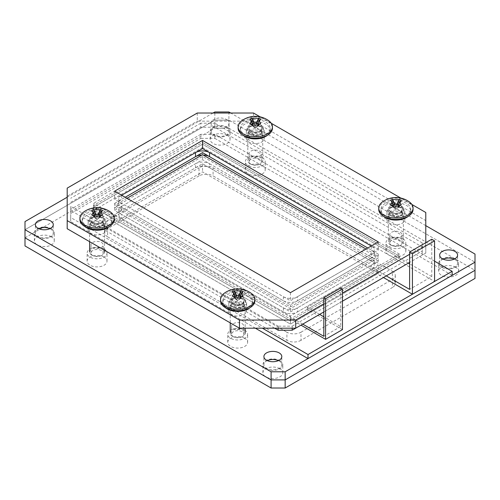 <?xml version="1.0" encoding="UTF-8"?>
<svg xmlns="http://www.w3.org/2000/svg" width="500" height="500" viewBox="0 0 500 500"><rect width="100%" height="100%" fill="white"/><g stroke="black" fill="none" stroke-linecap="round" stroke-linejoin="round"><path stroke-width="0.38" stroke-dasharray="2.5 1.88" d="M244.725 338.294A9.944 5.744 0 0 0 233.888 337.05A9.944 5.744 0 0 0 227.75 342.35A9.944 5.744 0 0 0 237.694 348.094A9.944 5.744 0 0 0 247.638 342.35A9.944 5.744 0 0 0 244.725 338.294M244.725 330.175A9.944 5.744 180 0 1 247.638 334.231A9.944 5.744 180 0 1 241.5 339.538A9.944 5.744 180 0 1 230.662 338.294A9.944 5.744 180 0 1 227.75 334.231A9.944 5.744 180 0 1 233.888 328.931A9.944 5.744 180 0 1 244.725 330.175M402.931 246.956A9.944 5.744 0 0 0 392.094 245.712A9.944 5.744 0 0 0 385.956 251.012A9.944 5.744 0 0 0 395.9 256.756A9.944 5.744 0 0 0 405.844 251.012A9.944 5.744 0 0 0 402.931 246.956M402.931 238.837A9.944 5.744 180 0 1 405.844 242.894A9.944 5.744 180 0 1 399.706 248.2A9.944 5.744 180 0 1 388.869 246.956A9.944 5.744 180 0 1 385.956 242.894A9.944 5.744 180 0 1 392.094 237.594A9.944 5.744 180 0 1 402.931 238.837M262.306 165.769A9.944 5.744 0 0 0 251.469 164.525A9.944 5.744 0 0 0 245.331 169.825A9.944 5.744 0 0 0 255.275 175.569A9.944 5.744 0 0 0 265.219 169.825A9.944 5.744 0 0 0 262.306 165.769M262.306 157.65A9.944 5.744 180 0 1 265.219 161.706A9.944 5.744 180 0 1 259.081 167.013A9.944 5.744 180 0 1 248.244 165.769A9.944 5.744 180 0 1 245.331 161.706A9.944 5.744 180 0 1 251.469 156.4A9.944 5.744 180 0 1 262.306 157.65M104.1 257.106A9.944 5.744 0 0 0 93.263 255.863A9.944 5.744 0 0 0 87.125 261.163A9.944 5.744 0 0 0 97.069 266.906A9.944 5.744 0 0 0 107.013 261.163A9.944 5.744 0 0 0 104.1 257.106M104.1 248.988A9.944 5.744 180 0 1 107.013 253.044A9.944 5.744 180 0 1 100.875 258.35A9.944 5.744 180 0 1 90.037 257.106A9.944 5.744 180 0 1 87.125 253.044A9.944 5.744 180 0 1 93.263 247.744A9.944 5.744 180 0 1 104.1 248.988M279.881 368.738A9.944 5.744 0 0 0 269.044 367.494A9.944 5.744 0 0 0 262.906 372.8A9.944 5.744 0 0 0 272.85 378.537A9.944 5.744 0 0 0 282.794 372.8A9.944 5.744 0 0 0 279.881 368.738M279.881 360.619A9.944 5.744 180 0 1 282.794 364.681A9.944 5.744 180 0 1 276.656 369.981A9.944 5.744 180 0 1 265.819 368.738A9.944 5.744 180 0 1 262.906 364.681A9.944 5.744 180 0 1 269.044 359.375A9.944 5.744 180 0 1 279.881 360.619M455.662 267.25A9.944 5.744 0 0 0 444.825 266.006A9.944 5.744 0 0 0 438.688 271.312A9.944 5.744 0 0 0 448.631 277.056A9.944 5.744 0 0 0 458.575 271.312A9.944 5.744 0 0 0 455.662 267.25M455.662 259.131A9.944 5.744 180 0 1 458.575 263.194A9.944 5.744 180 0 1 452.438 268.5A9.944 5.744 180 0 1 441.6 267.25A9.944 5.744 180 0 1 438.688 263.194A9.944 5.744 180 0 1 444.825 257.887A9.944 5.744 180 0 1 455.662 259.131M227.15 135.319A9.944 5.744 0 0 0 216.312 134.075A9.944 5.744 0 0 0 210.175 139.381A9.944 5.744 0 0 0 220.119 145.119A9.944 5.744 0 0 0 230.062 139.381A9.944 5.744 0 0 0 227.15 135.319M227.15 127.2A9.944 5.744 180 0 1 230.062 131.263A9.944 5.744 180 0 1 223.925 136.562A9.944 5.744 180 0 1 213.088 135.319A9.944 5.744 180 0 1 210.175 131.263A9.944 5.744 180 0 1 216.312 125.956A9.944 5.744 180 0 1 227.15 127.2M51.369 236.806A9.944 5.744 0 0 0 40.531 235.562A9.944 5.744 0 0 0 34.394 240.869A9.944 5.744 0 0 0 44.337 246.606A9.944 5.744 0 0 0 54.281 240.869A9.944 5.744 0 0 0 51.369 236.806M51.369 228.688A9.944 5.744 180 0 1 54.281 232.75A9.944 5.744 180 0 1 48.144 238.05A9.944 5.744 180 0 1 37.306 236.806A9.944 5.744 180 0 1 34.394 232.75A9.944 5.744 180 0 1 40.531 227.444A9.944 5.744 180 0 1 51.369 228.688M25 237.819L214.844 128.219L214.844 120.1L25 229.7L25 245.944M228.906 128.219L475 270.3L475 262.181L228.906 120.1L214.844 120.1L228.906 120.1L228.906 128.219L214.844 128.219M475 278.419L475 270.3M199.025 175.912L107.619 228.688L107.619 236.806L286.913 340.325L286.913 332.206A9.944 5.744 0 0 0 300.975 332.206L300.975 340.325L392.381 287.55L392.381 279.431L213.088 175.912L213.088 167.794A9.944 5.744 0 0 0 199.025 167.794L199.025 175.912A9.944 5.744 180 0 1 213.088 175.912M107.619 236.806A9.944 5.744 180 0 1 104.706 232.75A9.944 5.744 180 0 1 107.619 228.688L107.619 220.569L199.025 167.794M300.975 340.325A9.944 5.744 180 0 1 286.913 340.325M300.975 332.206L392.381 279.431A9.944 5.744 0 0 0 395.294 275.369A9.944 5.744 0 0 0 392.381 271.312L392.381 279.431A9.944 5.744 180 0 1 395.294 283.488A9.944 5.744 180 0 1 392.381 287.55M107.619 220.569A9.944 5.744 0 0 0 104.706 224.631A9.944 5.744 0 0 0 107.619 228.688L286.913 332.206M213.088 167.794L392.381 271.312M242.019 331.737A6.112 3.531 0 0 0 235.356 330.975A6.112 3.531 0 0 0 231.581 334.231A6.112 3.531 0 0 0 237.694 337.762A6.112 3.531 0 0 0 243.806 334.231A6.112 3.531 0 0 0 242.019 331.737M242.019 323.619A6.112 3.531 180 0 1 243.806 326.112A6.112 3.531 180 0 1 240.037 329.375A6.112 3.531 180 0 1 233.375 328.612A6.112 3.531 180 0 1 231.581 326.112A6.112 3.531 180 0 1 235.356 322.856A6.112 3.531 180 0 1 242.019 323.619M400.219 240.4A6.112 3.531 0 0 0 393.556 239.638A6.112 3.531 0 0 0 389.787 242.894A6.112 3.531 0 0 0 395.9 246.425A6.112 3.531 0 0 0 402.013 242.894A6.112 3.531 0 0 0 400.219 240.4M400.219 232.281A6.112 3.531 180 0 1 402.013 234.775A6.112 3.531 180 0 1 398.237 238.038A6.112 3.531 180 0 1 391.575 237.275A6.112 3.531 180 0 1 389.787 234.775A6.112 3.531 180 0 1 393.556 231.519A6.112 3.531 180 0 1 400.219 232.281M259.594 159.213A6.112 3.531 0 0 0 252.931 158.444A6.112 3.531 0 0 0 249.163 161.706A6.112 3.531 0 0 0 255.275 165.238A6.112 3.531 0 0 0 261.388 161.706A6.112 3.531 0 0 0 259.594 159.213M259.594 151.094A6.112 3.531 180 0 1 261.388 153.588A6.112 3.531 180 0 1 257.613 156.85A6.112 3.531 180 0 1 250.95 156.081A6.112 3.531 180 0 1 249.163 153.588A6.112 3.531 180 0 1 252.931 150.325A6.112 3.531 180 0 1 259.594 151.094M101.394 250.55A6.112 3.531 0 0 0 94.731 249.781A6.112 3.531 0 0 0 90.956 253.044A6.112 3.531 0 0 0 97.069 256.575A6.112 3.531 0 0 0 103.181 253.044A6.112 3.531 0 0 0 101.394 250.55M101.394 242.431A6.112 3.531 180 0 1 103.181 244.925A6.112 3.531 180 0 1 99.412 248.188A6.112 3.531 180 0 1 92.75 247.419A6.112 3.531 180 0 1 90.956 244.925A6.112 3.531 180 0 1 94.731 241.663A6.112 3.531 180 0 1 101.394 242.431M38.8 228.688A8.95 5.169 0 0 0 35.387 232.75A8.95 5.169 0 0 0 44.337 237.913A8.95 5.169 0 0 0 53.288 232.75A8.95 5.169 0 0 0 50.663 229.094A8.95 5.169 0 0 0 49.875 228.688M443.094 259.131A8.95 5.169 0 0 0 439.681 263.194A8.95 5.169 0 0 0 448.631 268.363A8.95 5.169 0 0 0 457.581 263.194A8.95 5.169 0 0 0 454.963 259.538A8.95 5.169 0 0 0 454.169 259.131M226.444 127.606A8.95 5.169 0 0 0 216.694 126.487A8.95 5.169 0 0 0 211.169 131.263A8.95 5.169 0 0 0 220.119 136.425A8.95 5.169 0 0 0 229.069 131.263A8.95 5.169 0 0 0 226.444 127.606M226.444 119.488A8.95 5.169 180 0 1 229.069 123.144A8.95 5.169 180 0 1 223.544 127.912A8.95 5.169 180 0 1 213.787 126.794A8.95 5.169 180 0 1 211.169 123.144A8.95 5.169 180 0 1 216.694 118.369A8.95 5.169 180 0 1 226.444 119.488M267.312 360.619A8.95 5.169 0 0 0 263.9 364.681A8.95 5.169 0 0 0 272.85 369.844A8.95 5.169 0 0 0 281.8 364.681A8.95 5.169 0 0 0 279.181 361.025A8.95 5.169 0 0 0 278.387 360.619M228.906 111.981L228.906 120.1L475 262.181L475 254.056M25 221.581L25 229.7L214.844 120.1L214.844 111.981M213.019 113.031L67.188 197.225M378.319 273.344L202.537 171.856L114.65 222.6L290.431 324.087L378.319 273.344L378.319 265.225L290.431 315.969L114.65 214.481L202.537 163.738L378.319 265.225M202.537 163.738L202.537 171.856M114.65 214.481L114.65 222.6M290.431 315.969L290.431 324.087L290.431 320.838L377.262 270.7L386.262 275.9M425.781 225.644L230.731 113.031M319.606 314.381L307.306 307.281L399.412 254.1L399.412 256.131L307.306 309.306L342.463 329.606M307.306 307.281L307.306 309.306M340.706 287.994L340.7 326.562L323.825 316.819M340.7 326.562L323.825 336.306M399.412 254.1L202.537 140.438L93.556 203.356L93.556 205.387L300.975 325.138M302.731 324.125L93.556 203.356M114.65 203.356L125.194 197.269L121.681 199.3L121.681 195.238L114.65 199.3L290.431 300.781L378.319 250.037L371.287 245.981L371.287 250.037L367.775 248.012L378.319 254.1L290.431 304.844L114.65 203.356L114.65 205.387L290.431 306.875L378.319 256.131L366.012 249.025M290.431 304.844L290.431 306.875M378.319 254.1L378.319 256.131M203.162 155L202.537 154.644L201.919 155M202.537 152.613L202.537 154.644M126.956 198.281L114.65 205.387M202.537 140.438L202.537 142.463L93.556 205.387L290.431 319.05L399.412 256.131L202.537 142.463L399.412 256.131L399.412 257.919L290.431 320.838L93.556 207.175L93.556 210.419L290.431 324.087L377.262 273.95L383.45 277.525M377.262 270.7L377.262 273.95M408.413 263.113L202.537 144.25L202.537 147.5L93.556 210.419M202.537 147.5L434.569 281.462M378.319 261.163L202.537 159.675L114.65 210.419L290.431 311.906L378.319 261.163L378.319 257.919L290.431 308.656L114.65 207.175L202.537 156.431L378.319 257.919M431.756 239.244L431.756 276.588L409.606 289.375M431.756 276.588L409.606 263.8M290.431 319.05L290.431 320.838L93.556 207.175L202.537 144.25L93.556 207.175L93.556 205.387L202.537 142.463L202.537 144.25L399.412 257.919M114.65 207.175L114.65 210.419M290.431 308.656L290.431 311.906M202.537 156.431L202.537 159.675M195.506 167.794A9.944 5.744 180 0 1 209.569 167.794L209.569 163.738A9.944 5.744 0 0 0 195.506 163.738L195.506 167.794L121.681 210.419L121.681 206.363L195.506 163.738M121.681 206.363A9.944 5.744 0 0 0 118.769 210.419A9.944 5.744 0 0 0 121.681 214.481L121.681 218.538A9.944 5.744 180 0 1 118.769 214.481A9.944 5.744 180 0 1 121.681 210.419M121.681 218.538L283.4 311.906L283.4 307.85L121.681 214.481M283.4 307.85A9.944 5.744 0 0 0 297.462 307.85L297.462 311.906A9.944 5.744 180 0 1 283.4 311.906M297.462 311.906L371.287 269.281L371.287 265.225L297.462 307.85M371.287 265.225A9.944 5.744 0 0 0 374.2 261.163A9.944 5.744 0 0 0 371.287 257.106L371.287 261.163A9.944 5.744 180 0 1 374.2 265.225A9.944 5.744 180 0 1 371.287 269.281M371.287 261.163L209.569 167.794M209.569 163.738L371.287 257.106M70.7 217.525L70.7 209.406L70.7 221.581L70.7 217.525L262.375 328.188M255.344 328.188L70.7 221.581M70.7 213.463L200.781 138.363L200.781 134.306L214.844 134.306L214.844 138.363L200.781 138.363M214.844 138.363L452.15 275.369M434.569 261.163L214.844 134.306M200.781 134.306L70.7 209.406M261.6 134.75A8.95 5.169 -0 0 0 251.85 133.631A8.95 5.169 -0 0 0 246.325 138.406A8.95 5.169 -0 0 0 255.275 143.575A8.95 5.169 -0 0 0 264.225 138.406A8.95 5.169 -0 0 0 261.6 134.75M261.6 126.631A8.95 5.169 180 0 1 264.225 130.287A8.95 5.169 180 0 1 258.7 135.062A8.95 5.169 180 0 1 248.944 133.938A8.95 5.169 180 0 1 246.325 130.287A8.95 5.169 180 0 1 251.85 125.512A8.95 5.169 180 0 1 261.6 126.631M402.225 215.944A8.95 5.169 -0 0 0 392.475 214.819A8.95 5.169 -0 0 0 386.95 219.594A8.95 5.169 -0 0 0 395.9 224.762A8.95 5.169 -0 0 0 404.85 219.594A8.95 5.169 -0 0 0 402.225 215.944M402.225 207.819A8.95 5.169 180 0 1 404.85 211.475A8.95 5.169 180 0 1 399.325 216.25A8.95 5.169 180 0 1 389.569 215.131A8.95 5.169 180 0 1 386.95 211.475A8.95 5.169 180 0 1 392.475 206.7A8.95 5.169 180 0 1 402.225 207.819M244.025 307.281A8.95 5.169 -0 0 0 234.269 306.156A8.95 5.169 -0 0 0 228.744 310.931A8.95 5.169 -0 0 0 237.694 316.1A8.95 5.169 -0 0 0 246.644 310.931A8.95 5.169 -0 0 0 244.025 307.281M244.025 299.163A8.95 5.169 180 0 1 246.644 302.812A8.95 5.169 180 0 1 241.119 307.587A8.95 5.169 180 0 1 231.369 306.469A8.95 5.169 180 0 1 228.744 302.812A8.95 5.169 180 0 1 234.269 298.038A8.95 5.169 180 0 1 244.025 299.163M103.4 226.088A8.95 5.169 -0 0 0 93.644 224.969A8.95 5.169 -0 0 0 88.119 229.744A8.95 5.169 -0 0 0 97.069 234.913A8.95 5.169 -0 0 0 106.019 229.744A8.95 5.169 -0 0 0 103.4 226.088M103.4 217.969A8.95 5.169 180 0 1 106.019 221.625A8.95 5.169 180 0 1 100.494 226.4A8.95 5.169 180 0 1 90.744 225.275A8.95 5.169 180 0 1 88.119 221.625A8.95 5.169 180 0 1 93.644 216.85A8.95 5.169 180 0 1 103.4 217.969M253.512 113.031L253.519 121.15L197.269 121.15L197.262 113.031M67.188 188.131L67.188 196.25L197.269 121.15M253.519 121.15L425.781 220.606L425.781 212.488M409.606 254.3L425.781 244.969L425.781 253.088L425.781 220.606M425.781 253.088L409.606 262.419L422.262 255.113L422.262 242.938L422.262 255.113M342.463 301.188L323.825 311.95L342.463 301.188M67.188 196.25L67.188 228.725M323.825 303.825L342.463 293.069M425.781 242.694L425.781 244.969M114.65 191.175L114.65 199.3M290.431 292.663L290.431 300.781M378.319 241.919L378.319 250.037M411.887 204.469L400.8 198.069M271.262 123.281L260.175 116.875M121.681 195.238L121.681 195.238A9.944 5.744 -0 0 0 118.769 199.3A9.944 5.744 -0 0 0 121.681 203.356L121.681 207.419A9.944 5.744 180 0 1 118.769 203.356A9.944 5.744 180 0 1 121.681 199.3M283.4 296.725A9.944 5.744 -0 0 0 297.462 296.725L297.462 300.781A9.944 5.744 180 0 1 283.4 300.781L283.4 296.725L121.681 203.356M121.681 207.419L283.4 300.781M371.287 250.037A9.944 5.744 180 0 1 374.2 254.1A9.944 5.744 180 0 1 371.287 258.156L371.287 254.1A9.944 5.744 -0 0 0 374.2 250.037A9.944 5.744 -0 0 0 371.287 245.981M371.287 254.1L297.462 296.725M297.462 300.781L371.287 258.156M422.262 242.938L214.844 123.181L214.844 127.244L422.262 246.994M274.606 328.188L70.7 210.463L70.7 206.4L278.125 326.156L278.125 328.188M70.7 206.4L70.7 210.463M70.7 202.344L200.781 127.244L200.781 123.181L214.844 123.181M214.844 127.244L200.781 127.244M292.188 328.188L292.188 326.156L278.125 326.156M200.781 123.181L70.7 198.281M292.188 326.156L422.262 251.056M102.694 224.869A7.956 4.594 -0 0 0 105.025 221.625A7.956 4.594 -0 0 0 97.069 217.031A7.956 4.594 -0 0 0 89.113 221.625A7.956 4.594 -0 0 0 94.025 225.869A7.956 4.594 -0 0 0 102.694 224.869M102.694 222.844A7.956 4.594 180 0 1 94.025 223.837A7.956 4.594 180 0 1 89.113 219.594A7.956 4.594 180 0 1 97.069 215A7.956 4.594 180 0 1 105.025 219.594A7.956 4.594 180 0 1 102.694 222.844M109.362 226.5A14.912 8.612 -0 0 0 111.988 221.625A14.912 8.612 -0 0 0 97.069 213.012A14.912 8.612 -0 0 0 82.156 221.625A14.912 8.612 -0 0 0 84.775 226.5M107.619 225.681A14.912 8.612 -0 0 0 111.988 219.594A14.912 8.612 -0 0 0 97.069 210.981A14.912 8.612 -0 0 0 82.156 219.594A14.912 8.612 -0 0 0 91.363 227.55A14.912 8.612 -0 0 0 107.619 225.681M243.319 306.062A7.956 4.594 -0 0 0 245.65 302.812A7.956 4.594 -0 0 0 237.694 298.219A7.956 4.594 -0 0 0 229.737 302.812A7.956 4.594 -0 0 0 234.65 307.056A7.956 4.594 -0 0 0 243.319 306.062M243.319 304.031A7.956 4.594 180 0 1 234.65 305.025A7.956 4.594 180 0 1 229.737 300.781A7.956 4.594 180 0 1 237.694 296.188A7.956 4.594 180 0 1 245.65 300.781A7.956 4.594 180 0 1 243.319 304.031M249.988 307.688A14.912 8.612 -0 0 0 252.613 302.812A14.912 8.612 -0 0 0 237.694 294.2A14.912 8.612 -0 0 0 222.781 302.812A14.912 8.612 -0 0 0 225.4 307.688M248.244 306.875A14.912 8.612 -0 0 0 252.613 300.781A14.912 8.612 -0 0 0 237.694 292.175A14.912 8.612 -0 0 0 222.781 300.781A14.912 8.612 -0 0 0 231.988 308.738A14.912 8.612 -0 0 0 248.244 306.875M260.9 133.531A7.956 4.594 -0 0 0 263.231 130.287A7.956 4.594 -0 0 0 255.275 125.694A7.956 4.594 -0 0 0 247.319 130.287A7.956 4.594 -0 0 0 252.231 134.531A7.956 4.594 -0 0 0 260.9 133.531M260.9 131.506A7.956 4.594 180 0 1 252.231 132.5A7.956 4.594 180 0 1 247.319 128.256A7.956 4.594 180 0 1 255.275 123.663A7.956 4.594 180 0 1 263.231 128.256A7.956 4.594 180 0 1 260.9 131.506M267.569 135.162A14.912 8.612 -0 0 0 270.188 130.287A14.912 8.612 -0 0 0 255.275 121.675A14.912 8.612 -0 0 0 240.356 130.287A14.912 8.612 -0 0 0 242.981 135.162M265.819 134.344A14.912 8.612 -0 0 0 270.188 128.256A14.912 8.612 -0 0 0 255.275 119.644A14.912 8.612 -0 0 0 240.356 128.256A14.912 8.612 -0 0 0 249.562 136.213A14.912 8.612 -0 0 0 265.819 134.344M401.525 212.694A7.956 4.594 180 0 1 392.856 213.688A7.956 4.594 180 0 1 387.944 209.444A7.956 4.594 180 0 1 395.9 204.85A7.956 4.594 180 0 1 403.856 209.444A7.956 4.594 180 0 1 401.525 212.694M401.525 214.725A7.956 4.594 -0 0 0 403.856 211.475A7.956 4.594 -0 0 0 395.9 206.881A7.956 4.594 -0 0 0 387.944 211.475A7.956 4.594 -0 0 0 392.856 215.719A7.956 4.594 -0 0 0 401.525 214.725M406.444 215.538A14.912 8.612 180 0 1 390.188 217.4A14.912 8.612 180 0 1 380.981 209.444A14.912 8.612 180 0 1 395.9 200.831A14.912 8.612 180 0 1 410.812 209.444A14.912 8.612 180 0 1 406.444 215.538M383.606 216.35A14.912 8.612 180 0 1 380.981 211.475A14.912 8.612 180 0 1 395.9 202.862A14.912 8.612 180 0 1 410.812 211.475A14.912 8.612 180 0 1 408.194 216.35M92.869 215.525L95.369 218.306L92.056 210.625M91.644 214.825L95.369 218.306L91.644 210.519M83.663 212.025A17.15 9.9 180 0 1 109.2 211.2A17.15 9.9 180 0 1 110.481 212.025M100.381 215.431L97.075 219.288L93.756 215.431M100.794 215.806L97.075 219.288L95.369 218.306L97.069 217.325L98.125 214.356M102.081 210.625L98.769 218.306L101.275 215.525M102.494 210.519L98.769 218.306L102.494 214.825M96.013 214.356L97.069 217.319L98.456 214.431M95.688 214.431L97.069 217.325L98.769 218.306L97.069 219.288L93.344 215.806M79.919 219.594A17.15 9.9 180 0 1 90.506 210.444A17.15 9.9 180 0 1 109.2 212.594A17.15 9.9 180 0 1 114.225 219.594M92.675 226.194A6.212 3.588 180 0 1 90.856 223.656A6.212 3.588 180 0 1 91.256 222.387A6.212 3.588 180 0 1 101.463 221.119A6.212 3.588 180 0 1 102.881 222.387A6.212 3.588 180 0 1 103.287 223.656A6.212 3.588 180 0 1 99.45 226.969A6.212 3.588 180 0 1 92.675 226.194M91.8 228.725A7.456 4.306 180 0 1 89.612 225.681A7.456 4.306 180 0 1 90.094 224.163A7.456 4.306 180 0 1 102.344 222.638A7.456 4.306 180 0 1 104.044 224.163A7.456 4.306 180 0 1 104.525 225.681A7.456 4.306 180 0 1 99.925 229.662A7.456 4.306 180 0 1 91.8 228.725M91.8 255.113A7.456 4.306 180 0 1 89.612 252.069A7.456 4.306 180 0 1 94.219 248.094A7.456 4.306 180 0 1 102.344 249.025A7.456 4.306 180 0 1 104.525 252.069A7.456 4.306 180 0 1 99.925 256.05A7.456 4.306 180 0 1 91.8 255.113M251.069 124.188L253.575 126.969L250.263 119.288M249.85 123.488L253.569 126.969L249.85 119.181M241.863 120.688A17.15 9.9 180 0 1 267.4 119.862A17.15 9.9 180 0 1 268.681 120.688M258.587 124.094L255.275 127.95L251.962 124.094M259 124.462L255.275 127.95L253.575 126.969L255.269 125.981L256.975 126.969L259.475 124.188M260.287 119.288L256.975 126.969L260.7 123.488M260.7 119.181L256.975 126.962L255.275 127.95L251.55 124.462M254.219 123.019L255.269 125.981L256.331 123.019M253.888 123.094L255.269 125.981L256.656 123.094M238.119 128.256A17.15 9.9 180 0 1 248.706 119.106A17.15 9.9 180 0 1 267.4 121.256A17.15 9.9 180 0 1 272.425 128.256M250.881 134.856A6.212 3.588 180 0 1 249.056 132.319A6.212 3.588 180 0 1 249.462 131.05A6.212 3.588 180 0 1 259.669 129.781A6.212 3.588 180 0 1 261.087 131.05A6.212 3.588 180 0 1 261.488 132.319A6.212 3.588 180 0 1 257.65 135.631A6.212 3.588 180 0 1 250.881 134.856M250 137.387A7.456 4.306 180 0 1 247.819 134.344A7.456 4.306 180 0 1 248.3 132.825A7.456 4.306 180 0 1 260.55 131.3A7.456 4.306 180 0 1 262.25 132.825A7.456 4.306 180 0 1 262.731 134.344A7.456 4.306 180 0 1 258.125 138.325A7.456 4.306 180 0 1 250 137.387M250 163.775A7.456 4.306 180 0 1 247.819 160.731A7.456 4.306 180 0 1 252.419 156.756A7.456 4.306 180 0 1 260.55 157.688A7.456 4.306 180 0 1 262.731 160.731A7.456 4.306 180 0 1 258.125 164.713A7.456 4.306 180 0 1 250 163.775M391.694 205.375L394.2 208.156L390.887 200.475M390.475 204.675L394.194 208.156L390.475 200.369M382.488 201.881A17.15 9.9 180 0 1 408.025 201.05A17.15 9.9 180 0 1 409.306 201.881M399.212 205.281L395.9 209.144L392.587 205.281M399.625 205.656L395.9 209.137L392.175 205.656M400.913 200.475L397.6 208.15L400.1 205.375M401.325 200.369L397.6 208.15L401.325 204.675M394.844 204.206L395.9 207.175L396.956 204.206M394.513 204.281L395.894 207.169L397.281 204.281M394.2 208.156L395.9 207.175L397.6 208.162L395.9 209.144L394.2 208.162L393.212 204.825M378.744 209.444A17.15 9.9 180 0 1 389.331 200.294A17.15 9.9 180 0 1 408.025 202.444A17.15 9.9 180 0 1 413.05 209.444M391.506 216.044A6.212 3.588 180 0 1 389.681 213.506A6.212 3.588 180 0 1 390.087 212.237A6.212 3.588 180 0 1 400.294 210.969A6.212 3.588 180 0 1 401.712 212.237A6.212 3.588 180 0 1 402.113 213.506A6.212 3.588 180 0 1 398.275 216.819A6.212 3.588 180 0 1 391.506 216.044M390.625 218.581A7.456 4.306 180 0 1 388.444 215.538A7.456 4.306 180 0 1 388.925 214.013A7.456 4.306 180 0 1 401.175 212.488A7.456 4.306 180 0 1 402.875 214.013A7.456 4.306 180 0 1 403.356 215.538A7.456 4.306 180 0 1 398.75 219.513A7.456 4.306 180 0 1 390.625 218.581M390.625 244.969A7.456 4.306 180 0 1 388.444 241.919A7.456 4.306 180 0 1 393.044 237.944A7.456 4.306 180 0 1 401.175 238.875A7.456 4.306 180 0 1 403.356 241.919A7.456 4.306 180 0 1 398.75 245.9A7.456 4.306 180 0 1 390.625 244.969M233.494 296.712L235.994 299.494L232.681 291.812M232.269 296.012L235.994 299.494L232.269 291.706M224.288 293.219A17.15 9.9 180 0 1 249.825 292.387A17.15 9.9 180 0 1 251.106 293.219M241.006 296.619L237.694 300.481L234.381 296.619M241.419 296.994L237.7 300.475L235.994 299.5L237.694 298.519L238.75 295.544M242.706 291.812L239.394 299.494L241.9 296.712M243.119 291.706L239.394 299.494L243.119 296.012M236.637 295.544L237.694 298.512L239.081 295.619M236.312 295.619L237.694 298.512M237.694 298.519L239.394 299.5L237.694 300.481L233.969 296.994M220.544 300.781A17.15 9.9 180 0 1 231.131 291.631A17.15 9.9 180 0 1 249.825 293.781A17.15 9.9 180 0 1 254.85 300.781M233.3 307.381A6.212 3.588 180 0 1 231.481 304.844A6.212 3.588 180 0 1 231.881 303.575A6.212 3.588 180 0 1 242.087 302.306A6.212 3.588 180 0 1 243.506 303.575A6.212 3.588 180 0 1 243.912 304.844A6.212 3.588 180 0 1 240.075 308.156A6.212 3.588 180 0 1 233.3 307.381M232.425 309.919A7.456 4.306 180 0 1 230.238 306.875A7.456 4.306 180 0 1 230.719 305.35A7.456 4.306 180 0 1 242.969 303.825A7.456 4.306 180 0 1 244.669 305.35A7.456 4.306 180 0 1 245.15 306.875A7.456 4.306 180 0 1 240.55 310.85A7.456 4.306 180 0 1 232.425 309.919M232.425 336.306A7.456 4.306 180 0 1 230.238 333.263A7.456 4.306 180 0 1 234.844 329.281A7.456 4.306 180 0 1 242.969 330.213A7.456 4.306 180 0 1 245.15 333.263A7.456 4.306 180 0 1 240.55 337.238A7.456 4.306 180 0 1 232.425 336.306M101.463 217.463A6.212 3.588 -0 0 0 94.694 216.688A6.212 3.588 -0 0 0 90.856 220A6.212 3.588 -0 0 0 92.675 222.537A6.212 3.588 -0 0 0 99.45 223.312A6.212 3.588 -0 0 0 103.287 220A6.212 3.588 -0 0 0 101.463 217.463M92.325 222.331A6.713 3.875 180 0 1 95.331 215.85A6.713 3.875 180 0 1 103.556 220.6A6.713 3.875 180 0 1 92.325 222.331M259.669 126.125A6.212 3.588 -0 0 0 252.894 125.35A6.212 3.588 -0 0 0 249.056 128.663A6.212 3.588 -0 0 0 250.881 131.2A6.212 3.588 -0 0 0 257.65 131.975A6.212 3.588 -0 0 0 261.488 128.663A6.212 3.588 -0 0 0 259.669 126.125M250.525 130.994A6.713 3.875 180 0 1 253.538 124.513A6.713 3.875 180 0 1 261.756 129.262A6.713 3.875 180 0 1 250.525 130.994M400.294 207.312A6.212 3.588 -0 0 0 393.519 206.537A6.212 3.588 -0 0 0 389.681 209.85A6.212 3.588 -0 0 0 391.506 212.387A6.212 3.588 -0 0 0 398.275 213.169A6.212 3.588 -0 0 0 402.113 209.85A6.212 3.588 -0 0 0 400.294 207.312M391.15 212.188A6.713 3.875 180 0 1 394.162 205.7A6.713 3.875 180 0 1 402.381 210.45A6.713 3.875 180 0 1 391.15 212.188M242.087 298.65A6.212 3.588 -0 0 0 235.319 297.875A6.212 3.588 -0 0 0 231.481 301.188A6.212 3.588 -0 0 0 233.3 303.725A6.212 3.588 -0 0 0 240.075 304.506A6.212 3.588 -0 0 0 243.912 301.188A6.212 3.588 -0 0 0 242.087 298.65M232.95 303.525A6.713 3.875 180 0 1 235.956 297.038A6.713 3.875 180 0 1 244.181 301.788A6.713 3.875 180 0 1 232.95 303.525M247.638 342.35L247.638 334.231M227.75 342.35L227.75 334.231M405.844 251.012L405.844 242.894M385.956 251.012L385.956 242.894M265.219 169.825L265.219 161.706M245.331 169.825L245.331 161.706M107.013 261.163L107.013 253.044M87.125 261.163L87.125 253.044M282.794 372.8L282.794 364.681M262.906 372.8L262.906 364.681M458.575 271.312L458.575 263.194M438.688 271.312L438.688 263.194M230.062 139.381L230.062 131.263M210.175 139.381L210.175 131.263M54.281 240.869L54.281 232.75M34.394 240.869L34.394 232.75M104.706 224.631L104.706 232.75M395.294 275.369L395.294 283.488M243.806 334.231L243.806 326.112M231.581 334.231L231.581 326.112M402.013 242.894L402.013 234.775M389.787 242.894L389.787 234.775M261.388 161.706L261.388 153.588M249.163 161.706L249.163 153.588M103.181 253.044L103.181 244.925M90.956 253.044L90.956 244.925M53.288 232.75L53.288 224.631M35.387 232.75L35.387 224.631M457.581 263.194L457.581 255.075M439.681 263.194L439.681 255.075M229.069 131.263L229.069 123.144M211.169 131.263L211.169 123.144M281.8 364.681L281.8 356.562M263.9 364.681L263.9 356.562M118.769 210.419L118.769 214.481M374.2 261.163L374.2 265.225M264.225 138.406L264.225 130.287M246.325 138.406L246.325 130.287M404.85 219.594L404.85 211.475M386.95 219.594L386.95 211.475M246.644 310.931L246.644 302.812M228.744 310.931L228.744 302.812M106.019 229.744L106.019 221.625M88.119 229.744L88.119 221.625M118.769 203.356L118.769 199.3M374.2 254.1L374.2 250.037M89.113 219.594L89.113 221.625M105.025 219.594L105.025 221.625M82.156 219.594L82.156 221.625M111.988 219.594L111.988 221.625M229.737 300.781L229.737 302.812M245.65 300.781L245.65 302.812M222.781 300.781L222.781 302.812M252.613 300.781L252.613 302.812M247.319 128.256L247.319 130.287M263.231 128.256L263.231 130.287M240.356 128.256L240.356 130.287M270.188 128.256L270.188 130.287M403.856 211.475L403.856 209.444M387.944 211.475L387.944 209.444M410.812 211.475L410.812 209.444M380.981 211.475L380.981 209.444M94.388 214.975L95.369 218.306M99.756 214.975L98.769 218.306M103.287 223.656L103.287 220L101.988 222.037C101.325 222.938 96.544 224.319 92.575 222.312C91.137 221.163 90.562 220.387 90.856 220L90.856 223.656M91.256 222.387L90.094 224.163M102.881 222.387L104.044 224.163M89.612 225.681L89.612 241.675M104.525 225.681L104.525 250.287M252.587 123.637L253.575 126.969M257.956 123.637L256.975 126.969M261.488 132.319L261.488 128.663L260.194 130.7C259.525 131.6 254.75 132.981 250.775 130.975C249.338 129.819 248.769 129.05 249.056 128.663L249.056 132.319M249.462 131.05L248.3 132.825M261.087 131.05L262.25 132.825M247.819 134.344L247.819 160.731M262.731 134.344L262.731 160.731M398.581 204.825L397.6 208.156M402.113 213.506L402.113 209.85L400.819 211.894C400.15 212.787 395.375 214.175 391.4 212.162C389.963 211.012 389.394 210.244 389.681 209.85L389.681 213.506M390.087 212.237L388.925 214.013M401.712 212.237L402.875 214.013M388.444 215.538L388.444 241.919M403.356 215.538L403.356 241.919M235.012 296.163L235.994 299.494M240.381 296.163L239.394 299.494M243.912 304.844L243.912 301.188L242.613 303.231C241.95 304.125 237.169 305.512 233.2 303.5C231.762 302.35 231.188 301.581 231.481 301.188L231.481 304.844M231.881 303.575L230.719 305.35M243.506 303.575L244.669 305.35M230.238 306.875L230.238 322.863M245.15 306.875L245.15 328.188"/><path stroke-width="0.75" d="M271.094 388.019L25 245.944L25 237.819L271.094 379.9L271.094 388.019L285.156 388.019L285.156 379.9L271.094 379.9L285.156 379.9L475 270.3L475 278.419L285.156 388.019M49.875 228.688A8.95 5.169 0 0 0 38.8 228.688M50.663 220.975A8.95 5.169 180 0 1 53.288 224.631A8.95 5.169 180 0 1 47.763 229.4A8.95 5.169 180 0 1 38.006 228.281A8.95 5.169 180 0 1 35.387 224.631A8.95 5.169 180 0 1 40.912 219.856A8.95 5.169 180 0 1 50.663 220.975M454.169 259.131A8.95 5.169 0 0 0 443.094 259.131M454.963 251.419A8.95 5.169 180 0 1 457.581 255.075A8.95 5.169 180 0 1 452.056 259.85A8.95 5.169 180 0 1 442.306 258.725A8.95 5.169 180 0 1 439.681 255.075A8.95 5.169 180 0 1 445.206 250.3A8.95 5.169 180 0 1 454.963 251.419M278.387 360.619A8.95 5.169 0 0 0 267.312 360.619M279.181 352.906A8.95 5.169 180 0 1 281.8 356.562A8.95 5.169 180 0 1 276.275 361.331A8.95 5.169 180 0 1 266.525 360.213A8.95 5.169 180 0 1 263.9 356.562A8.95 5.169 180 0 1 269.425 351.788A8.95 5.169 180 0 1 279.181 352.906M213.019 113.031L214.844 111.981L228.906 111.981L230.731 113.031M67.188 197.225L25 221.581L25 229.7L271.094 371.781L271.094 379.9L25 237.819L25 229.7M285.156 371.781L475 262.181L475 270.3L285.156 379.9L285.156 371.781L271.094 371.781M425.781 225.644L475 254.056L475 262.181M323.825 316.819L319.606 314.381M300.975 325.138L325.588 339.35L342.463 329.606L342.463 289.012L340.706 287.994M342.463 289.012L325.588 298.756L323.831 297.738L323.825 336.306L302.731 324.125M325.588 339.35L325.588 298.756M340.7 287.994L323.831 297.738M195.506 156.675L125.194 197.269L202.537 152.613L367.775 248.012L209.569 156.675L209.569 152.613A9.944 5.744 -0 0 0 195.506 152.613L195.506 156.675A9.944 5.744 180 0 1 209.569 156.675M366.012 249.025L203.162 155M201.919 155L126.956 198.281M386.262 275.9L409.606 289.375L409.613 252.031L412.425 253.65L412.425 294.25L383.45 277.525M412.425 253.65L434.569 240.863L434.569 281.462L412.425 294.25M409.606 263.8L408.413 263.113M434.569 240.863L431.756 239.244L409.613 252.031M308.006 358.587L308.006 354.531L452.15 271.312L452.15 275.369L308.006 358.587L255.344 328.188M262.375 328.188L308.006 354.531M452.15 271.312L434.569 261.163M67.188 220.606L239.456 320.069L239.456 328.188L67.188 228.725L67.188 188.131L197.262 113.031L253.512 113.031L260.175 116.875M409.606 262.419L342.463 301.188L409.606 262.419M278.125 328.188L278.125 330.213L292.188 330.213L323.825 311.95L295.706 328.188L295.706 320.069L239.456 320.069M239.456 328.188L295.706 328.188M209.569 152.613L371.287 245.981L202.537 148.556L121.681 195.238L195.506 152.613M295.706 320.069L323.825 303.825M342.463 293.069L409.606 254.3M411.887 204.469L425.781 212.488L425.781 242.694M290.431 292.663L114.65 191.175L202.537 140.438L378.319 241.919L290.431 292.663M202.537 140.438L202.537 148.556M400.8 198.069L271.262 123.281M278.125 330.213L274.606 328.188M292.188 330.213L292.188 328.188M84.775 226.5A14.912 8.612 -0 0 0 107.619 227.712A14.912 8.612 -0 0 0 109.362 226.5M225.4 307.688A14.912 8.612 -0 0 0 248.244 308.9A14.912 8.612 -0 0 0 249.988 307.688M242.981 135.162A14.912 8.612 -0 0 0 265.819 136.375A14.912 8.612 -0 0 0 267.569 135.162M408.194 216.35A14.912 8.612 180 0 1 406.444 217.562A14.912 8.612 180 0 1 383.606 216.35M98.125 214.356L100.381 209.644L93.756 209.644A22.837 13.188 60 0 0 93.344 209.537A21.369 17.294 -106.9 0 0 91.644 210.519A22.837 13.188 -120 0 1 92.056 210.625L93.381 212.025L92.056 214.45L92.869 215.525M101.275 215.525L102.081 214.45A22.837 13.188 60 0 1 102.494 214.825A21.369 2.325 145.6 0 0 100.794 215.806A22.837 13.188 -120 0 0 100.381 215.431C98.175 213.875 95.962 213.875 93.756 215.431A22.837 13.188 120 0 0 93.344 215.806A21.369 2.325 -145.6 0 0 91.644 214.825A22.837 13.188 -60 0 1 92.056 214.45M100.381 209.644A22.837 13.188 -60 0 1 100.794 209.537A21.369 17.294 106.9 0 1 101.662 210A21.369 17.294 106.9 0 1 102.494 210.519A22.837 13.188 120 0 0 102.081 210.625L100.756 212.025L99.756 214.975M84.944 225.206A17.15 9.9 180 0 1 79.919 218.206A17.15 9.9 180 0 1 83.663 212.025A22.869 22.869 0 0 1 110.481 212.025A17.15 9.9 180 0 1 114.225 218.206A17.15 9.9 180 0 1 103.637 227.35A17.15 9.9 180 0 1 84.944 225.206M102.081 214.45L100.756 212.025M93.756 209.644L96.013 214.356M98.456 214.431L100.794 209.537M93.344 209.537L95.688 214.431M114.225 218.206L114.225 219.594A17.15 9.9 180 0 1 103.637 228.744A17.15 9.9 180 0 1 84.944 226.594A17.15 9.9 180 0 1 79.919 219.594L79.919 218.206M256.331 123.019L258.587 118.306L251.962 118.306A22.837 13.188 60 0 0 251.55 118.2A21.369 17.294 -106.9 0 0 249.85 119.181A22.837 13.188 -120 0 1 250.263 119.288L251.588 120.688L250.263 123.112L251.069 124.188M259.475 124.188L260.287 123.112A22.837 13.188 60 0 1 260.7 123.488A21.369 2.325 145.6 0 0 259 124.462A22.837 13.188 -120 0 0 258.587 124.094C256.375 122.531 254.169 122.531 251.962 124.094A22.837 13.188 120 0 0 251.55 124.462A21.369 2.325 -145.6 0 0 249.85 123.488A22.837 13.188 -60 0 1 250.263 123.112M258.587 118.306A22.837 13.188 -60 0 1 259 118.2A21.369 17.294 106.9 0 1 259.862 118.663A21.369 17.294 106.9 0 1 260.7 119.181A22.837 13.188 120 0 0 260.287 119.288L258.962 120.688L257.956 123.637M243.144 133.869A17.15 9.9 180 0 1 238.119 126.862A17.15 9.9 180 0 1 241.863 120.688A22.869 22.869 0 0 1 268.681 120.688A17.15 9.9 180 0 1 272.425 126.862A17.15 9.9 180 0 1 261.837 136.012A17.15 9.9 180 0 1 243.144 133.869M260.287 123.112L258.962 120.688M251.962 118.306L254.219 123.019M256.656 123.094L259 118.2M251.55 118.2L253.888 123.094M272.425 126.862L272.425 128.256A17.15 9.9 180 0 1 261.837 137.406A17.15 9.9 180 0 1 243.144 135.256A17.15 9.9 180 0 1 238.119 128.256L238.119 126.862M396.956 204.206L399.212 199.494L392.587 199.494A22.837 13.188 60 0 0 392.175 199.387A21.369 17.294 -106.9 0 0 390.475 200.369A22.837 13.188 -120 0 1 390.887 200.475L392.212 201.881L390.887 204.3L391.694 205.375M400.1 205.375L400.913 204.3A22.837 13.188 60 0 1 401.325 204.675A21.369 2.325 145.6 0 0 399.625 205.656A22.837 13.188 -120 0 0 399.212 205.281C397 203.725 394.794 203.725 392.587 205.281A22.837 13.188 120 0 0 392.175 205.656A21.369 2.325 -145.6 0 0 390.475 204.675A22.837 13.188 -60 0 1 390.887 204.3M399.212 199.494A22.837 13.188 -60 0 1 399.625 199.387A21.369 17.294 106.9 0 1 400.487 199.85A21.369 17.294 106.9 0 1 401.325 200.369A22.837 13.188 120 0 0 400.913 200.475L399.588 201.881L398.581 204.825M383.769 215.056A17.15 9.9 180 0 1 378.744 208.056A17.15 9.9 180 0 1 382.488 201.881A22.869 22.869 0 0 1 409.306 201.881A17.15 9.9 180 0 1 413.05 208.056A17.15 9.9 180 0 1 402.463 217.206A17.15 9.9 180 0 1 383.769 215.056M400.913 204.3L399.588 201.881M392.587 199.494L394.844 204.206M397.281 204.281L399.625 199.387M392.175 199.387L394.513 204.281M413.05 208.056L413.05 209.444A17.15 9.9 180 0 1 402.463 218.594A17.15 9.9 180 0 1 383.769 216.45A17.15 9.9 180 0 1 378.744 209.444L378.744 208.056M238.75 295.544L241.006 290.831L234.381 290.831A22.837 13.188 60 0 0 233.969 290.725A21.369 17.294 -106.9 0 0 232.269 291.706A22.837 13.188 -120 0 1 232.681 291.812L234.006 293.219L232.681 295.637L233.494 296.712M241.9 296.712L242.706 295.637A22.837 13.188 60 0 1 243.119 296.012A21.369 2.325 145.6 0 0 241.419 296.994A22.837 13.188 -120 0 0 241.006 296.619C238.8 295.062 236.588 295.062 234.381 296.619A22.837 13.188 120 0 0 233.969 296.994A21.369 2.325 -145.6 0 0 232.269 296.012A22.837 13.188 -60 0 1 232.681 295.637M241.006 290.831A22.837 13.188 -60 0 1 241.419 290.725A21.369 17.294 106.9 0 1 242.288 291.188A21.369 17.294 106.9 0 1 243.119 291.706A22.837 13.188 120 0 0 242.706 291.812L241.381 293.219L240.381 296.163M225.569 306.394A17.15 9.9 180 0 1 220.544 299.394A17.15 9.9 180 0 1 224.288 293.219A22.869 22.869 0 0 1 251.106 293.219A17.15 9.9 180 0 1 254.85 299.394A17.15 9.9 180 0 1 244.262 308.544A17.15 9.9 180 0 1 225.569 306.394M242.706 295.637L241.381 293.219M234.381 290.831L236.637 295.544M239.081 295.619L241.419 290.725M233.969 290.725L236.312 295.619M254.85 299.394L254.85 300.781A17.15 9.9 180 0 1 244.262 309.931A17.15 9.9 180 0 1 225.569 307.787A17.15 9.9 180 0 1 220.544 300.781L220.544 299.394M93.381 212.025L94.388 214.975M89.612 241.675L89.612 252.069M104.525 250.287L104.525 252.069M251.588 120.688L252.587 123.637M392.212 201.881L393.212 204.825M234.006 293.219L235.012 296.163M230.238 322.863L230.238 333.263M245.15 328.188L245.15 333.263"/></g></svg>
